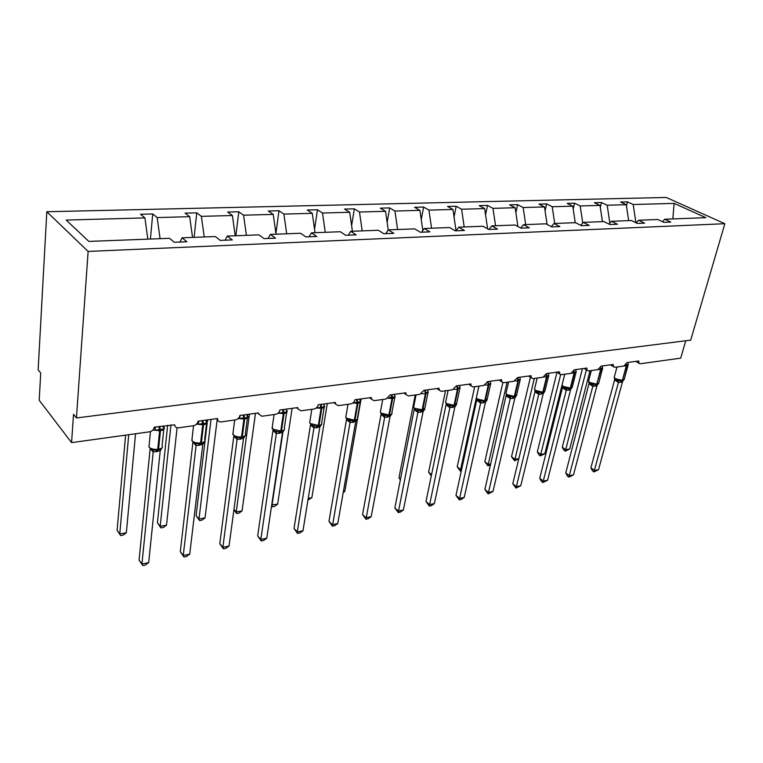 <?xml version="1.0" encoding="UTF-8"?>
<svg xmlns="http://www.w3.org/2000/svg" width="763" height="763" viewBox="0 0 763 763"><rect width="100%" height="100%" fill="white"/><g stroke="black" fill="none" stroke-linecap="round" stroke-linejoin="round"><path stroke-width="1.14" d="M46.82 211.732L38.15 369.797L40.725 373.031L39.199 400.241L71.569 442.635L73.525 414.29L76.434 417.952L690.696 340.136L724.85 223.712L666.223 197.455L46.82 211.732L88.127 251.428L724.85 223.712M685.765 340.756L680.701 358.143L640.291 363.751L639.013 363.322L638.755 360.975L627.1 362.568L623.8 366.04L614.911 367.27L613.528 366.784L613.261 364.456L601.187 366.106L597.81 369.645L588.607 370.923L587.109 370.36L586.852 368.062L574.339 369.778L570.886 373.374L561.33 374.7L559.718 374.07L559.47 371.81L546.489 373.574L542.951 377.256L533.041 378.629L531.296 377.895L531.058 375.692L517.581 377.532L513.966 381.271L503.675 382.702L501.777 381.862L501.558 379.716L487.557 381.634L483.856 385.449L473.165 386.936L471.105 385.964L470.914 383.903L456.36 385.897L452.564 389.788L441.443 391.333L439.211 390.217L439.04 388.262L423.904 390.322L420.012 394.309L408.434 395.911L406.011 394.624L405.878 392.792L390.112 394.938L386.126 399.001L374.07 400.68L371.447 399.192L371.343 397.504L354.919 399.755C354.318 402.006 352.954 403.389 350.818 403.904L338.247 405.649L335.415 403.932L335.348 402.425L318.219 404.762C317.637 407.07 316.235 408.482 314.003 409.006L300.889 410.828L297.828 408.844L297.799 407.556L279.907 409.998C279.344 412.344 277.904 413.794 275.586 414.338L261.89 416.236L258.581 413.956L258.581 412.917L239.897 415.463C239.344 417.857 237.865 419.335 235.443 419.908L221.127 421.891C219.076 422.034 217.894 421.166 217.579 419.278L217.598 418.515L198.056 421.186C197.522 423.627 195.996 425.144 193.468 425.725L178.494 427.805C176.186 427.948 174.927 426.956 174.698 424.829L154.26 427.166C153.754 429.664 152.18 431.209 149.538 431.82L71.569 442.635M150.425 239.038L152.724 213.955L157.168 217.569L160.077 238.666M152.724 213.955L140.526 214.269L144.913 217.903L66.209 220.068L88.842 241.413L169.529 238.304L174.307 242.272L186.906 241.757L182.071 237.827L215.309 236.54L220.278 240.402L232.276 239.906L227.26 236.082L258.934 234.861L264.074 238.619L275.519 238.151L270.331 234.422L300.565 233.259L305.858 236.911L316.779 236.473L311.447 232.839L340.327 231.733L345.744 235.29L356.178 234.87L350.722 231.332L378.334 230.264L383.875 233.745L393.851 233.335L388.291 229.882L414.719 228.862L420.356 232.257L429.912 231.866L424.247 228.499L449.579 227.527L455.301 230.836L464.457 230.464L458.706 227.174L482.989 226.239L488.787 229.472L497.571 229.119L491.754 225.896L515.063 224.999L520.929 228.166L529.35 227.822L523.475 224.675L545.869 223.817L551.783 226.907L559.88 226.582L553.948 223.502L575.474 222.672L581.435 225.705L589.227 225.39L583.247 222.376L603.953 221.585L609.952 224.541L617.448 224.236L611.44 221.289L631.373 220.526L637.401 223.425L644.621 223.13L638.583 220.249L657.792 219.506L663.839 222.348L670.791 222.071L664.735 219.239L705.861 217.655L674.149 203.387L633.185 204.513L635.932 222.72M180.039 242.033L182.071 237.827M194.117 237.36L196.749 212.839L201.365 216.358L204.236 236.969M225.095 240.202L227.26 236.082M235.862 235.748L238.79 211.761L243.569 215.195L246.401 235.347M268.061 238.457L270.331 234.422M275.91 233.402L278.991 210.741L283.912 214.088L286.697 233.793M309.072 236.788L311.447 232.839M314.556 229.262L317.475 209.758L322.52 213.03L325.267 232.314M348.262 235.195L350.722 231.332M351.6 225.648L354.337 208.824L359.487 212.019L362.196 230.884M385.744 233.669L388.291 229.882M387.146 222.453L389.683 207.917L394.938 211.046L397.599 229.529M421.634 232.21L424.247 228.499M421.262 219.601L423.599 207.059L428.94 210.111L431.572 228.213M428.94 210.111L452.936 209.453L456.045 230.788L458.706 227.174M454.042 217.054L456.179 206.229L461.596 209.215L464.19 226.964M489.016 229.463L491.754 225.896M485.554 214.756L487.5 205.428L492.974 208.356L495.54 225.753M520.767 228.08L523.475 224.675M515.874 212.667L517.629 204.656L523.16 207.526L525.688 224.589M551.334 226.678L553.948 223.502M545.068 210.76L546.632 203.921L552.212 206.735L554.711 223.473M580.729 225.343L583.247 222.376M573.194 209.014L574.577 203.206L580.204 205.962L582.741 222.977M608.998 224.074L611.44 221.289M600.3 207.402L601.521 202.519L607.176 205.228L609.856 223.101M636.228 222.863L638.583 220.249M633.185 204.513L627.501 201.861L620.596 202.033L626.27 204.703L628.674 220.631M626.461 205.924L627.501 201.861M662.456 221.699L664.735 219.239M144.913 217.903L147.831 239.143M157.168 217.569L189.672 216.682L185.094 213.135L196.749 212.839M189.672 216.682L192.543 237.417M201.365 216.358L232.4 215.509L227.66 212.047L238.79 211.761M232.4 215.509L235.233 235.777M243.569 215.195L273.23 214.384L268.347 211.008L278.991 210.741M273.23 214.384L276.025 234.203M283.912 214.088L312.286 213.316L307.279 210.016L317.475 209.758M312.286 213.316L315.043 232.705M322.52 213.03L349.692 212.286L344.561 209.072L354.337 208.824M349.692 212.286L352.411 231.265M359.487 212.019L385.534 211.303L380.308 208.156L389.683 207.917M385.534 211.303L388.224 229.978M394.938 211.046L419.917 210.359L414.605 207.288L423.599 207.059M419.917 210.359L422.845 230.493M452.936 209.453L447.538 206.449L456.179 206.229M461.596 209.215L484.648 208.585L479.193 205.638L487.5 205.428M484.648 208.585L487.624 228.824M492.974 208.356L515.149 207.746L509.627 204.865L517.629 204.656M515.149 207.746L517.924 226.544M523.16 207.526L544.505 206.945L538.936 204.112L546.632 203.921M544.505 206.945L547.1 224.465M552.212 206.735L572.765 206.172L567.157 203.397L574.577 203.206M572.765 206.172L575.235 222.682M580.204 205.962L600.004 205.419L594.358 202.7L601.521 202.519M600.004 205.419L602.436 221.642M607.176 205.228L626.27 204.703M672.813 218.933L674.149 203.387M88.127 251.428L76.434 417.952M582.427 368.672L562.293 447.204L565.784 449.722L569.713 448.987L590.009 370.723M569.713 448.987L565.288 451.181L586.375 369.893M565.288 451.181L563.895 450.17L562.293 447.204M615.808 379.631L621.769 380.975L620.157 382.397L618.411 382.444L614.587 380.041L614.387 378.295L617.277 380.336L615.617 379.497L614.215 377.361L615.541 378.753L622.37 380.336L621.769 380.975L624.287 379.068L628.016 365.401M590.896 467.833L594.577 470.494L598.535 469.674L593.986 471.925L592.517 470.857L590.896 467.833L614.558 380.012M593.986 471.925L618.44 382.454M598.535 469.674L622.494 381.758L620.643 382.32M628.14 364.085L628.254 364.79L626.099 364.752L626.289 365.954L624.239 365.935M627.796 362.473L628.254 364.79M619.031 380.317L618.469 382.358M623.371 380.499L622.494 381.758M590.142 383.407L596.199 384.781L595.102 386.145L592.784 386.278L588.979 383.818L588.798 382.129M565.745 472.974L569.408 475.692L573.499 474.844L568.874 477.133L567.414 476.045L565.745 472.974L588.95 383.779M568.874 477.133L592.822 386.278L591.869 384.209M573.499 474.844L597.019 385.563L595.102 386.145M602.532 367.442L602.713 368.319L600.443 368.291L600.634 369.511L598.411 369.483M602.226 365.963L602.713 368.319M593.376 384.113L592.841 386.192M597.934 384.247L597.019 385.563M563.561 387.327L565.154 388.1L563.323 387.146L562.035 385.105L563.247 386.421L570.285 388.071L568.731 388.787L569.703 388.72L568.645 390.103L566.241 390.246L562.465 387.728L562.293 386.107M562.465 387.728L562.722 386.669L565.135 388.119L569.16 388.777M539.727 478.287L543.361 481.071L547.596 480.204L542.894 482.531L541.444 481.415L539.727 478.287L562.436 387.69M542.894 482.531L566.28 390.246M547.596 480.204L570.6 389.607L568.645 390.103M576.008 370.942L576.246 371.982L573.862 371.962L574.062 373.202L571.63 373.155M575.731 369.588L576.246 371.982M566.795 388.052L566.299 390.16M571.592 388.129L570.619 389.511M536.007 391.381L542.159 392.821L545.068 390.542L548.53 376.388M512.784 483.79L516.389 486.641L520.776 485.735L515.998 488.11L512.784 483.79L534.958 391.743L534.825 390.227M515.998 488.11L538.773 394.366L534.958 391.743M520.776 485.735L543.275 393.594L538.773 394.366M548.511 374.566L548.816 375.768L546.308 375.758L546.508 377.027L543.857 376.96M548.273 373.336L548.816 375.768M539.241 392.134L538.792 394.271M544.296 392.134L543.275 393.594M507.433 395.596L513.766 397.046L516.713 394.643L520.061 380.317M484.886 489.493L488.463 492.421L493.003 491.477L488.139 493.89L484.886 489.493L506.346 394.509M488.139 493.89L510.237 398.629L506.46 395.94M493.003 491.477L514.901 397.838L510.237 398.629M512.793 398.458L513.852 397.037L516.656 395.472M519.985 378.334L520.356 379.707L517.724 379.707L517.924 380.995L515.035 380.909M519.775 377.227L520.356 379.707M510.666 396.359L510.256 398.534M515.988 396.283L514.901 397.838M557 372.287L537.324 451.868L540.795 454.443L544.858 453.68L562.035 385.048M564.763 374.223L562.035 385.105L564.744 374.232M544.858 453.68L540.357 455.912L560.643 374.681M540.357 455.912L538.974 454.882L537.324 451.868M530.399 377.294L511.515 456.694L514.958 459.326L534.319 378.448M518.811 458.763L514.586 460.804L514.958 459.326L518.859 458.592M514.586 460.804L511.515 456.694M502.846 382.664L484.829 461.672L488.234 464.371L507.099 382.225M490.552 464.934L487.939 465.859L488.234 464.371L490.79 463.894M487.939 465.859L484.829 461.672M474.662 386.727L457.209 466.832L460.585 469.598L476.341 397.809M476.57 396.76L478.897 386.135M461.357 470.905L460.356 471.095L460.585 469.598L461.691 469.388M460.356 471.095L457.209 466.832M477.772 399.965L484.209 401.443L487.271 398.887L490.514 384.399M455.978 495.397L459.507 498.401L464.219 497.428L461.148 499.488L459.269 499.879L455.978 495.397L476.894 399.392M459.269 499.879L480.623 403.055L476.885 400.298M464.219 497.428L485.468 402.235L480.623 403.055M484.267 401.433L487.223 399.831M490.399 382.32L490.809 383.789L488.043 383.808L488.244 385.124L485.096 385M490.361 382.187L490.809 383.789M480.995 400.756L480.642 402.959M486.632 400.585L485.468 402.235M446.708 404.333L446.832 403.751M431.591 474.7L428.615 472.173L445.487 390.77M431.295 476.083L428.615 472.173M446.965 404.495L448.797 405.439L453.499 406.011L456.703 403.284L459.822 388.634M425.983 501.529L429.474 504.601L434.366 503.59L431.276 505.688L429.321 506.088L425.983 501.529L446.193 404.047M429.321 506.088L449.865 407.652L446.164 404.829M434.366 503.59L454.891 406.803L449.865 407.652M453.565 406.002L456.656 404.361M459.679 386.498L460.127 388.033L457.209 388.062L457.418 389.407L453.985 389.254M459.612 386.288L460.127 388.033M450.189 405.315L449.884 407.547M456.465 404.676L454.891 406.803M400.546 479.078L398.992 477.705L415.234 394.967M398.992 477.705L400.356 480.041M414.948 409.216L416.836 410.198L422.216 410.675L424.943 407.852L427.919 393.04M394.872 507.881L398.305 511.048L403.379 509.999L400.27 512.116L398.248 512.545L394.872 507.881L414.28 408.882M398.248 512.545L417.895 412.43L414.252 409.531M403.379 509.999L423.122 411.553L417.895 412.43M421.653 410.752L424.81 409.063M427.738 390.837L428.224 392.449L425.153 392.487L425.363 393.851L421.624 393.66M413.899 405.859L413.622 407.242L414.481 408.234L422.75 409.969L425.992 393.765L428.186 391.715L427.642 390.503L428.224 392.449M418.153 410.055L417.914 412.325M424.657 409.435L423.122 411.553M368.271 483.446L381.09 414.156M394.509 395.358L395.034 397.037L389.759 397.332M381.643 414.118L386.927 415.787L389.044 415.606L389.559 414.9C391.572 414.528 392.354 413.765 391.896 412.602L394.729 397.618M362.549 514.491L365.925 517.734L371.2 516.646L368.071 518.802L365.973 519.241L362.549 514.491L381.071 414.319M365.973 519.241L384.638 417.399L381.052 414.423M371.2 516.646L390.074 416.484L384.638 417.399M388.453 415.692L391.781 413.918M394.385 394.948L395.034 397.037M384.838 414.996L384.657 417.294M391.839 413.956L390.074 416.484M343.35 491.744L344.79 491.467L361.118 398.906M343.197 492.602L344.79 491.467M359.907 400.05L360.479 401.815L353.155 402.826M346.974 419.221L352.296 420.938L354.509 420.747L355.014 420.022C357.198 419.621 358.028 418.782 357.513 417.533L360.184 402.378M328.958 521.348L332.277 524.686L337.761 523.552L334.614 525.745L332.43 526.193L328.958 521.348L346.516 419.412M332.43 526.193L350.017 422.578L346.497 419.516M337.761 523.552L355.682 421.624L350.017 422.578M353.898 420.833L357.437 419.049L355.682 421.624M359.764 399.545L360.479 401.815M350.15 420.127L350.036 422.473M308.233 498.373L311.857 497.695L327.298 403.522M311.857 497.695L307.966 500.013M323.846 404.934L324.466 406.793L316.836 407.852M297.541 533.432L297.265 531.916L302.978 530.743L299.821 532.965L297.541 533.432L294.022 528.492L297.265 531.916L313.946 427.967L312.506 425.554L316.168 426.298L318.533 426.097L319.02 425.363C321.395 424.915 322.282 424.018 321.69 422.664L324.189 407.337M294.022 528.492L310.522 424.714M302.978 530.743L319.85 426.984L313.946 427.967L310.503 424.829M317.885 426.193L320.565 425.411L321.604 424.352L319.85 426.984M323.684 404.323L324.466 406.793M314.003 425.477L313.965 427.862M271.723 504.896L277.637 504.152L292.115 408.329M277.637 504.152L274.613 506.346L272.372 506.775L272.029 505.211L283.016 431.457M272.372 506.775L271.571 505.926M286.23 410.027L286.917 411.982L278.943 413.088L279.344 411.619M261.223 540.977L260.822 539.451L266.764 538.22L263.597 540.481L261.223 540.977L257.665 535.922L260.822 539.451L276.34 433.594L274.823 431.133L278.495 431.887L281.022 431.686L281.49 430.933C284.065 430.437 285.019 429.464 284.341 428.005L286.65 412.506M257.665 535.922L272.992 430.246M276.311 433.584L272.982 430.361M266.764 538.22L282.491 432.564L276.34 433.594M280.336 431.772L283.063 431.019L284.265 429.693M286.049 409.311L286.917 411.982M276.311 431.066L276.349 433.479M284.237 429.893L282.491 432.564M233.964 509.446L236.225 511.973L242.062 510.876L255.481 413.336M242.062 510.876L239.019 513.098L236.692 513.537L236.225 511.973L249.463 414.156M236.692 513.537L233.926 509.713M246.954 415.33L247.708 417.409L239.391 418.553L240.145 415.778M223.397 548.826L222.853 547.29L229.053 546.012L225.867 548.311L223.397 548.826L219.782 543.657L222.853 547.29L237.083 439.459L235.49 436.951L239.172 437.714L241.861 437.504L242.31 436.751C245.123 436.207 246.134 435.139 245.362 433.575L247.479 417.895M219.782 543.657L233.831 436.016M237.055 439.45L233.821 436.131M229.053 546.012L243.502 438.391L237.083 439.459M241.146 437.609L243.922 436.865L245.324 435.406M246.773 414.528L247.708 417.409M236.969 436.884L237.093 439.345M245.247 435.663L243.502 438.391M207.565 419.879L196.101 515.607L198.981 519.012L205.047 517.867L217.255 418.944M205.047 517.867L202.004 520.128L199.582 520.585L198.981 519.012L211.036 419.412M199.582 520.585L196.101 515.607M205.924 420.871L206.611 421.31L206.744 423.074L198.046 424.276L198.819 421.424M183.95 557.009L183.263 555.474L189.72 554.138L186.525 556.475L183.95 557.009L180.287 551.725L183.263 555.474L196.072 445.592L194.403 443.026L198.075 443.808L200.965 443.599L201.384 442.826C204.446 442.216 205.533 441.071 204.665 439.383L206.563 423.513M180.287 551.725L192.915 442.159M196.043 445.573L192.972 442.111M189.72 554.138L202.786 444.476L196.072 445.592M200.211 443.704L203.034 442.979L204.646 441.357M205.752 420.127L206.744 423.074M195.872 442.979L196.091 445.478M204.513 441.691L202.786 444.476M167.641 425.334L157.407 522.836L160.182 526.336L166.506 525.144L177.083 427.766M166.506 525.144L163.454 527.443L160.926 527.92L160.182 526.336L170.96 424.886M160.926 527.92L157.407 522.836M162.996 426.66L163.816 427.194L163.902 428.997L154.794 430.256L155.595 427.347M142.786 565.545L141.937 564.01L148.68 562.617L145.475 564.992L142.786 565.545L139.076 560.147L141.937 564.01L153.191 452.001L151.427 449.388L155.089 450.18L158.189 449.96L158.58 449.178C161.918 448.501 163.091 447.261 162.109 445.458L163.778 429.378M139.076 560.147L150.149 448.558M148.68 562.617L160.211 450.838L153.191 452.001L150.244 448.634M157.397 450.075L160.287 449.359L161.928 447.995L160.211 450.838M162.843 425.992L163.902 428.997M152.877 449.34L153.201 451.877M125.59 435.139L117.082 530.361L119.753 533.976L126.343 532.736L135.556 433.756M126.343 532.736L123.282 535.063L120.649 535.569L119.753 533.976L128.737 434.71M120.649 535.569L117.082 530.361M628.197 364.724L626.289 365.954L622.37 380.336L626.766 365.878L626.328 364.209M614.406 376.655L617.009 366.984M621.845 380.956L624.144 379.707M618.411 382.444L617.534 380.413M614.587 380.041L614.864 378.925M621.387 381.023L620.157 382.397M588.788 380.384L588.588 381.166L589.847 382.521L596.79 384.142L596.695 384.705L598.802 382.768L602.455 368.939M602.656 368.186L600.634 369.511L596.79 384.142L601.139 369.445L600.595 367.489M596.265 384.762L598.631 383.541M588.979 383.818L589.255 382.73L591.678 384.151L589.933 383.255L588.588 381.166L591.344 370.541M595.808 384.829L594.606 386.221M576.189 371.762L574.062 373.202L570.285 388.071L572.422 386.593L575.979 372.592M569.77 388.71L570.81 387.995L574.577 373.126L573.948 370.808M573.595 371.419L573.862 371.962M566.241 390.246L565.288 388.148M569.312 388.768L568.13 390.179M534.749 388.253L534.52 389.197L535.664 390.465L542.827 392.144L541.673 392.869M548.807 375.72L546.508 377.027L542.827 392.144L543.361 392.068L547.052 376.951L546.337 374.089M541.225 394.204L542.302 392.802L544.753 391.705M545.936 374.929L546.308 375.758M538.735 394.357L537.734 392.22M534.987 391.772L535.225 390.761L537.667 392.201L535.74 391.171L534.52 389.197L537.2 378.047M541.854 392.859L540.69 394.29M506.222 392.401L505.974 393.45L507.061 394.662L514.329 396.379L513.165 397.113M520.356 379.526L517.924 380.995L514.329 396.379L514.891 396.293L518.487 380.918L517.753 377.504M517.257 378.458L517.724 379.707M510.199 398.62L509.15 396.455L507.128 395.348L505.974 393.45L508.606 382.015M506.479 395.978L506.718 395.005L509.15 396.455M513.375 397.094L512.231 398.544M476.608 396.722L476.36 397.866L477.371 399.011L484.763 400.766L483.58 401.51M490.8 383.407L488.244 385.124L484.763 400.766L485.344 400.68L488.825 385.038L488.091 381.557M487.509 381.834L488.043 383.808M480.585 403.045L479.488 400.842M476.904 400.337L477.123 399.411L479.555 400.88L477.428 399.678L476.36 397.866L478.935 386.135M483.809 401.491L482.693 402.969M484.314 401.433L483.275 402.874M445.859 401.204L445.592 402.454L446.527 403.532L454.052 405.325L452.221 406.088M460.089 387.442L457.418 389.407L454.052 405.325L454.653 405.239L458.019 389.321L457.285 385.763M456.675 385.849L457.209 388.062M449.827 407.642L448.673 405.401M446.193 404.867L446.355 403.951M453.108 406.059L452.02 407.556M453.642 405.992L452.621 407.461M425.249 390.141L425.992 393.765L425.363 393.851L422.12 410.065L420.899 410.837M424.619 390.227L425.153 392.487M417.857 412.421L416.646 410.141M414.271 409.569L414.462 408.777M421.195 410.809L420.136 412.325M421.767 410.742L420.766 412.23M391.266 394.786L392.01 398.486L387.938 398.248M380.642 410.713L380.365 412.22L381.138 413.126L388.911 414.996L387.661 415.778M394.376 394.891L395.005 396.159C395.463 397.304 394.681 398.048 392.668 398.391L392.01 398.486L388.911 414.996L389.559 414.9L392.668 398.391L391.924 394.7M384.609 417.39L383.331 415.072M381.08 414.471L381.252 413.832M388.005 415.749L386.984 417.285M388.605 415.673L387.633 417.189M356.531 399.535L357.284 403.312L352.859 403.017M346.03 415.759L345.753 417.409L346.421 418.21L354.337 420.127L353.832 420.842L352.268 420.928M360.46 400.794C360.985 402.025 360.155 402.826 357.971 403.217L357.284 403.312L354.337 420.127L355.014 420.022L357.971 403.217L357.218 399.44M349.988 422.568L348.643 420.203M346.526 419.564L346.669 419.068M353.45 420.89L352.458 422.454M354.08 420.814L353.135 422.349M320.336 404.476L321.089 408.339L316.273 407.976M309.969 421.033L309.683 422.826L310.255 423.513L318.314 425.468L317.017 426.288M324.466 405.601C325.067 406.937 324.18 407.814 321.805 408.234L321.089 408.339L318.314 425.468L319.02 425.363L321.805 408.234L321.051 404.38M310.837 424.543L313.278 426.135L309.683 422.826L311.829 409.311M317.446 426.25L316.502 427.833M318.114 426.164L317.208 427.728M282.587 409.636L283.34 413.584L278.104 413.136M272.362 426.527L272.544 429.044L280.746 431.047L280.288 431.791L278.476 431.877M286.039 409.187L286.936 410.618C287.622 412.058 286.669 413.002 284.074 413.479L283.34 413.584L280.746 431.047L281.49 430.933L284.074 413.479L283.321 409.531M273.307 430.198L275.805 431.953L272.076 428.472L274.089 414.547M279.907 431.839L279 433.441M280.612 431.744L279.744 433.327M243.168 415.015L243.922 419.049L238.237 418.515M233.106 432.268L233.182 434.815C235.233 436.503 238.018 437.189 241.537 436.865L241.098 437.619L239.153 437.714L240.183 437.714M246.907 414.509L247.756 415.854C248.538 417.39 247.517 418.42 244.694 418.944L243.922 419.049L241.537 436.865L242.31 436.751L244.694 418.944L243.941 414.91M234.136 436.121L236.711 438.096L232.829 434.376L234.699 420.012M240.736 437.666L239.868 439.297M241.47 437.571L240.641 439.183M201.976 420.651L202.729 424.772L196.568 424.114M192.085 438.277L192.066 440.852C194.069 442.588 196.902 443.284 200.583 442.95L200.154 443.713L198.056 443.808M206.048 420.089L206.821 421.319C207.708 422.969 206.611 424.085 203.54 424.667L202.729 424.772L200.583 442.95L201.384 442.826L203.54 424.667L202.786 420.537M197.903 421.92L198.647 421.1M193.211 442.302L195.853 444.591L191.828 440.547L193.525 425.716M199.801 443.761L199 445.411M200.583 443.656L199.801 445.287M203.559 442.187L202.739 444.495M158.885 426.536L159.639 430.761L152.953 429.96M149.186 444.562L149.071 447.156C151.017 448.949 153.916 449.665 157.741 449.302L157.35 450.084L155.08 450.18L156.32 450.189M163.32 425.926L164.016 427.022C165.018 428.796 163.835 429.998 160.488 430.637L159.639 430.761L157.741 449.302L158.58 449.178L160.488 430.637L159.725 426.422M153.954 428.358L155.423 427.003M150.425 448.768L153.21 451.391M157.006 450.132L156.253 451.81M157.827 450.017L157.092 451.677M639.013 363.322L635.789 361.376M613.528 366.784L610.4 364.848M587.109 370.36L584.086 368.443M559.718 374.07L556.818 372.163M531.296 377.895L528.54 376.035M501.777 381.862L499.174 380.041M471.105 385.964L468.682 384.209M439.211 390.217L436.98 388.539M406.011 394.624L404.009 393.05M371.447 399.192L369.673 397.733M335.415 403.932L333.898 402.626M297.828 408.844L296.588 407.719M258.581 413.956L257.636 413.041M217.579 419.278L216.921 418.601M621.263 381.023L621.769 380.975M595.254 384.848L596.199 384.781M569.703 388.72L572.183 387.547M448.11 390.408L445.592 402.454L446.584 404.171L448.835 405.496L446.794 404.419M459.622 386.307L460.079 387.423M452.249 406.097L452.841 406.078M416.064 394.853L413.622 407.242L414.519 408.834L416.922 410.313L414.814 409.159M382.721 399.478L380.365 412.22L381.166 413.68L383.741 415.339L381.548 414.08M348.004 404.295L345.753 417.409L346.45 418.715L349.216 420.613L346.917 419.202M352.296 420.928L353.069 420.918M278.495 431.887L279.42 431.877M198.075 443.808L199.191 443.808M150.464 431.6L148.947 447.004L153.115 450.618M161.804 448.177L162.137 447.576"/></g></svg>
